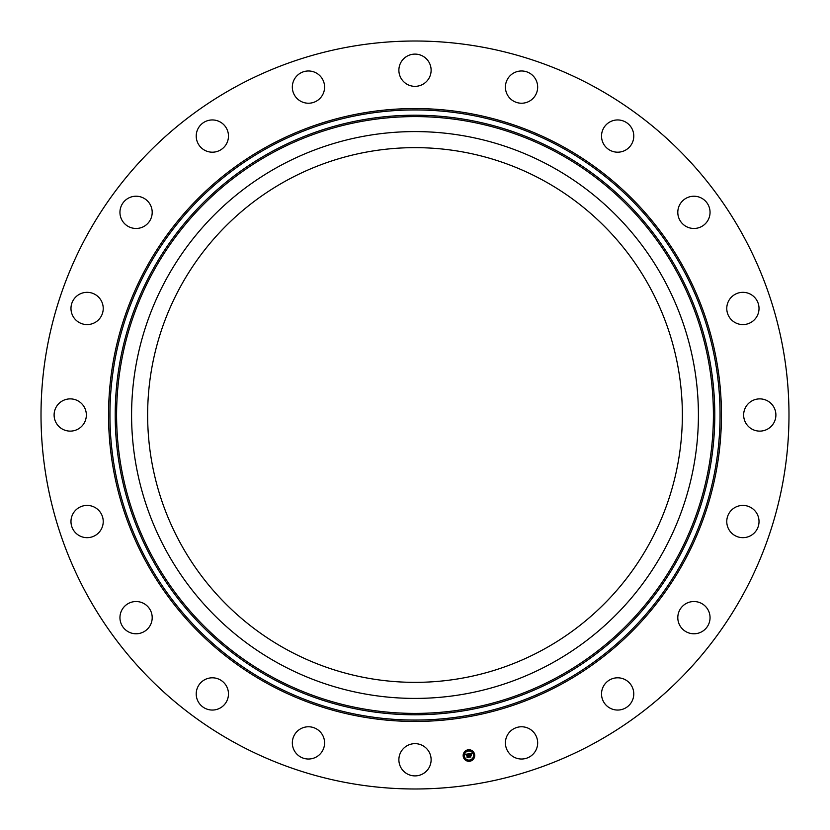 <?xml version="1.0" encoding="UTF-8"?>
<svg xmlns="http://www.w3.org/2000/svg" width="830" height="830" viewBox="0 0 830 830"><rect width="100%" height="100%" fill="white"/><g stroke="black" fill="none" stroke-linecap="round" stroke-linejoin="round"><path stroke-width="1.25" d="M543.173 180.369A267.353 267.353 0 0 1 649.631 543.173A267.353 267.353 0 0 1 286.827 649.631A267.353 267.353 0 0 1 180.369 286.827A267.353 267.353 0 0 1 543.173 180.369M235.699 743.203A373.988 373.988 0 0 1 86.797 235.699A373.988 373.988 0 0 1 594.301 86.797A373.988 373.988 0 0 1 743.203 594.301A373.988 373.988 0 0 1 235.699 743.203M758.745 311.437A16.133 16.133 0 0 1 739.914 324.312A16.133 16.133 0 0 1 727.049 305.482A16.133 16.133 0 0 1 745.88 292.606A16.133 16.133 0 0 1 758.745 311.437M709.92 210.281A16.133 16.133 0 0 1 695.986 228.343A16.133 16.133 0 0 1 677.934 214.41A16.133 16.133 0 0 1 691.867 196.357A16.133 16.133 0 0 1 709.92 210.281M632.232 129.169A16.133 16.133 0 0 1 624.554 150.645A16.133 16.133 0 0 1 603.078 142.978A16.133 16.133 0 0 1 610.745 121.502A16.133 16.133 0 0 1 632.232 129.169M533.265 76.028A16.133 16.133 0 0 1 532.611 98.832A16.133 16.133 0 0 1 509.817 98.179A16.133 16.133 0 0 1 510.471 75.374A16.133 16.133 0 0 1 533.265 76.028M422.729 56.077A16.133 16.133 0 0 1 429.151 77.958A16.133 16.133 0 0 1 407.271 84.38A16.133 16.133 0 0 1 400.849 62.499A16.133 16.133 0 0 1 422.729 56.077M311.437 71.256A16.133 16.133 0 0 1 324.312 90.086A16.133 16.133 0 0 1 305.482 102.951A16.133 16.133 0 0 1 292.606 84.121A16.133 16.133 0 0 1 311.437 71.256M210.281 120.08A16.133 16.133 0 0 1 228.343 134.014A16.133 16.133 0 0 1 214.41 152.066A16.133 16.133 0 0 1 196.357 138.133A16.133 16.133 0 0 1 210.281 120.08M129.169 197.768A16.133 16.133 0 0 1 150.645 205.446A16.133 16.133 0 0 1 142.978 226.922A16.133 16.133 0 0 1 121.502 219.255A16.133 16.133 0 0 1 129.169 197.768M76.028 296.735A16.133 16.133 0 0 1 98.832 297.389A16.133 16.133 0 0 1 98.179 320.183A16.133 16.133 0 0 1 75.374 319.529A16.133 16.133 0 0 1 76.028 296.735M56.077 407.271A16.133 16.133 0 0 1 77.958 400.849A16.133 16.133 0 0 1 84.38 422.729A16.133 16.133 0 0 1 62.499 429.151A16.133 16.133 0 0 1 56.077 407.271M71.256 518.563A16.133 16.133 0 0 1 90.086 505.688A16.133 16.133 0 0 1 102.951 524.519A16.133 16.133 0 0 1 84.121 537.394A16.133 16.133 0 0 1 71.256 518.563M120.08 619.72A16.133 16.133 0 0 1 134.014 601.657A16.133 16.133 0 0 1 152.066 615.59A16.133 16.133 0 0 1 138.133 633.643A16.133 16.133 0 0 1 120.08 619.72M197.768 700.831A16.133 16.133 0 0 1 205.446 679.355A16.133 16.133 0 0 1 226.922 687.022A16.133 16.133 0 0 1 219.255 708.498A16.133 16.133 0 0 1 197.768 700.831M296.735 753.972A16.133 16.133 0 0 1 297.389 731.168A16.133 16.133 0 0 1 320.183 731.821A16.133 16.133 0 0 1 319.529 754.626A16.133 16.133 0 0 1 296.735 753.972M407.271 773.923A16.133 16.133 0 0 1 400.849 752.042A16.133 16.133 0 0 1 422.729 745.62A16.133 16.133 0 0 1 429.151 767.501A16.133 16.133 0 0 1 407.271 773.923M518.563 758.745A16.133 16.133 0 0 1 505.688 739.914A16.133 16.133 0 0 1 524.519 727.049A16.133 16.133 0 0 1 537.394 745.88A16.133 16.133 0 0 1 518.563 758.745M619.72 709.92A16.133 16.133 0 0 1 601.657 695.986A16.133 16.133 0 0 1 615.59 677.934A16.133 16.133 0 0 1 633.643 691.867A16.133 16.133 0 0 1 619.72 709.92M700.831 632.232A16.133 16.133 0 0 1 679.355 624.554A16.133 16.133 0 0 1 687.022 603.078A16.133 16.133 0 0 1 708.498 610.745A16.133 16.133 0 0 1 700.831 632.232M753.972 533.265A16.133 16.133 0 0 1 731.168 532.611A16.133 16.133 0 0 1 731.821 509.817A16.133 16.133 0 0 1 754.626 510.471A16.133 16.133 0 0 1 753.972 533.265M745.62 407.271A16.133 16.133 0 0 1 767.501 400.849A16.133 16.133 0 0 1 773.923 422.729A16.133 16.133 0 0 1 752.042 429.151A16.133 16.133 0 0 1 745.62 407.271M166.28 279.129A283.414 283.414 0 0 1 550.871 166.28A283.414 283.414 0 0 1 663.72 550.871A283.414 283.414 0 0 1 279.129 663.72A283.414 283.414 0 0 1 166.28 279.129M463.223 756.431A5.789 5.789 0 0 1 468.027 749.812A5.789 5.789 0 0 1 474.646 754.626A5.789 5.789 0 0 1 469.842 761.245A5.789 5.789 0 0 1 463.223 756.431M473.432 754.812A4.555 4.555 0 0 1 469.645 760.031A4.555 4.555 0 0 1 464.437 756.244A4.555 4.555 0 0 1 468.224 751.026A4.555 4.555 0 0 1 473.432 754.812M468.67 753.816L468.421 754.636L467.466 754.242L468.203 757.178L467.062 757.354L466.968 754.522L466.304 755.092L466.937 754.335L466.159 755.03L465.682 754.314L468.67 753.816M468.846 753.951L468.535 754.729L468.846 753.951M468.193 754.387L467.664 754.418L468.535 757.334L467.259 757.531L468.39 757.292L467.581 754.356L468.193 754.387M468.898 753.785L471.492 753.37L471.191 754.19L469.759 753.858L469.946 755.02L469.936 753.972L470.89 753.941L470.008 754.024L470.164 754.989L470.869 754.449L471.035 755.497L469.988 755.238L470.558 756.763L469.324 756.96L468.898 753.785M471.699 753.495L471.315 754.304L471.699 753.495M471.067 754.501L471.243 755.58L471.067 754.501M470.745 755.331L470.226 755.414L470.921 756.95L469.407 757.126L470.776 756.908L470.154 755.352L470.745 755.331M468.473 750.362L467.778 750.476L468.473 750.362M474.387 754.667L473.691 754.771L474.387 754.667M472.322 751.285L471.627 751.399L472.322 751.285M470.091 760.581L469.396 760.695L470.091 760.581M473.463 758.516L472.768 758.62L473.463 758.516M463.482 756.389L464.178 756.286L463.482 756.389M464.406 752.54L465.101 752.437L464.406 752.54M465.547 759.761L466.242 759.658L465.547 759.761M271.939 676.875A298.406 298.406 0 0 1 153.125 271.939A298.406 298.406 0 0 1 558.061 153.125A298.406 298.406 0 0 1 676.875 558.061A298.406 298.406 0 0 1 271.939 676.875M558.725 151.911A299.786 299.786 0 0 1 678.089 558.725A299.786 299.786 0 0 1 271.275 678.089A299.786 299.786 0 0 1 151.911 271.275A299.786 299.786 0 0 1 558.725 151.911M561.256 147.284A305.067 305.067 0 0 1 682.716 561.256A305.067 305.067 0 0 1 268.744 682.716A305.067 305.067 0 0 1 147.284 268.744A305.067 305.067 0 0 1 561.256 147.284M561.92 146.07A306.446 306.446 0 0 1 683.93 561.92A306.446 306.446 0 0 1 268.08 683.93A306.446 306.446 0 0 1 146.07 268.08A306.446 306.446 0 0 1 561.92 146.07"/></g></svg>
